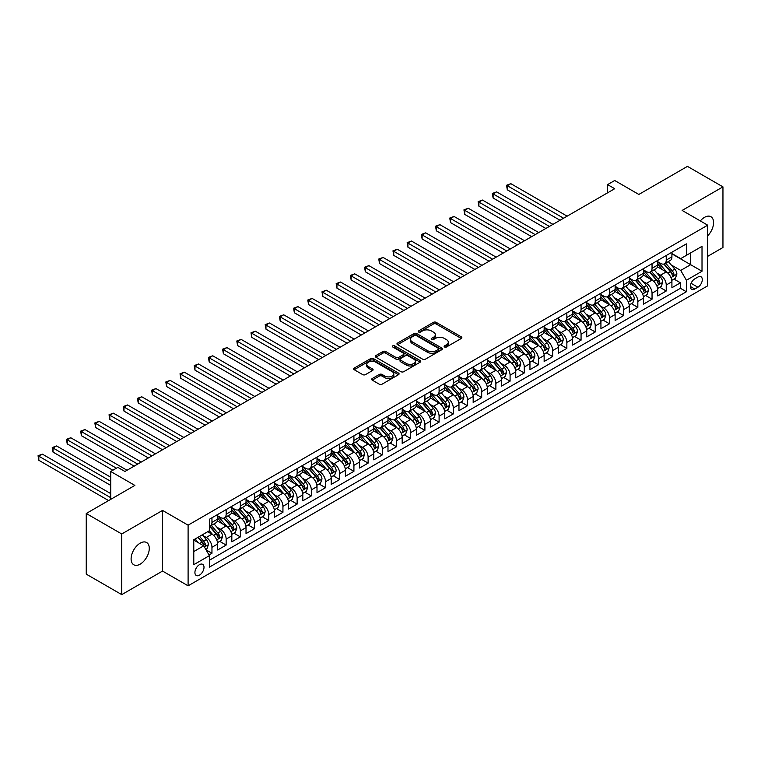 <?xml version="1.0" encoding="UTF-8"?>
<svg xmlns="http://www.w3.org/2000/svg" width="761" height="761" viewBox="0 0 761 761"><rect width="100%" height="100%" fill="white"/><g stroke="black" fill="none" stroke-linecap="round" stroke-linejoin="round"><path stroke-width="1.14" d="M444.529 346.997A1.379 0.799 0 0 0 446.479 346.997L461.29 338.455A1.969 1.141 0 0 0 461.86 337.646A1.969 1.141 0 0 0 461.29 336.847L436.205 322.36A1.969 1.141 0 0 0 433.418 322.36L418.607 330.911A1.379 0.799 0 0 0 418.208 331.473A1.379 0.799 0 0 0 418.607 332.034A1.379 0.799 0 0 0 420.567 332.034L422.479 330.93A6.307 3.643 0 0 1 431.392 330.93L433.485 332.138A6.307 3.643 0 0 1 435.33 334.716A6.307 3.643 0 0 1 433.485 337.285L431.573 338.388A1.379 0.799 0 0 0 431.164 338.959A1.379 0.799 0 0 0 431.573 339.52A1.379 0.799 0 0 0 433.523 339.52L435.435 338.417A6.307 3.643 0 0 1 444.357 338.417L446.45 339.615A6.307 3.643 0 0 1 448.296 342.193A6.307 3.643 0 0 1 446.45 344.771L444.529 345.875A1.379 0.799 0 0 0 444.129 346.436A1.379 0.799 0 0 0 444.529 346.997L444.529 345.875M140.195 564.139A12.851 7.42 120 0 0 148.585 552.809A12.851 7.42 120 0 0 146.616 542.517A12.851 7.42 120 0 0 140.195 543.154A12.851 7.42 120 0 0 131.796 554.474A12.851 7.42 120 0 0 133.765 564.767A12.851 7.42 120 0 0 140.195 564.139M707.692 235.824A12.851 7.42 120 0 0 710.917 216.723A12.851 7.42 120 0 0 704.496 217.351A12.851 7.42 120 0 0 700.329 220.928M199.458 575.154A6.421 3.71 120 0 0 203.663 569.494A6.421 3.71 120 0 0 202.673 564.348A6.421 3.71 120 0 0 199.458 564.672A6.421 3.71 120 0 0 195.263 570.331A6.421 3.71 120 0 0 196.252 575.478A6.421 3.71 120 0 0 199.458 575.154M372.243 378.521A1.969 1.141 0 0 0 371.663 379.32A1.969 1.141 0 0 0 372.243 380.129L379.282 384.191A1.969 1.141 0 0 0 382.07 384.191L398.507 374.697A1.969 1.141 0 0 0 399.087 373.889A1.969 1.141 0 0 0 398.507 373.09L373.432 358.602A1.969 1.141 0 0 0 370.645 358.602L354.198 368.096A1.969 1.141 0 0 0 353.618 368.904A1.969 1.141 0 0 0 354.198 369.713L362.702 374.612A1.969 1.141 0 0 0 365.489 374.612L372.519 370.55A1.969 1.141 0 0 0 373.099 369.751A1.969 1.141 0 0 0 372.519 368.942L368.305 366.507A5.27 3.044 0 0 1 366.764 364.357A5.27 3.044 0 0 1 370.017 361.551A5.27 3.044 0 0 1 375.763 362.207L392.276 371.739A5.27 3.044 0 0 1 393.817 373.889A5.27 3.044 0 0 1 390.564 376.705A5.27 3.044 0 0 1 384.819 376.048L382.07 374.46A1.969 1.141 0 0 0 379.282 374.46L372.243 378.521L372.243 380.129M707.692 256.333L722.95 247.515L722.95 186.864L687.459 166.374L638.84 194.445L614.707 180.509L607.601 184.609L614.707 188.709L124.928 471.478L117.831 467.378L110.735 471.478L110.735 499.34M121.741 533.975L121.741 594.626L162.55 571.064L162.55 510.412L121.741 533.975L86.25 513.485L134.868 485.413L110.735 471.478M162.55 510.412L188.1 525.166L707.692 225.18L707.692 285.832L188.1 585.818L188.1 525.166M722.95 186.864L682.132 210.426L707.692 225.18M422.621 359.173A1.969 1.141 0 0 0 425.409 359.173L441.846 349.68A1.969 1.141 0 0 0 442.426 348.871A1.969 1.141 0 0 0 441.846 348.062L416.762 333.584A1.969 1.141 0 0 0 413.974 333.584L397.537 343.078A1.969 1.141 0 0 0 396.957 343.886A1.969 1.141 0 0 0 397.537 344.685L422.621 359.173M393.275 347.301A1.379 0.799 0 0 1 394.683 347.492L420.148 362.198L403.739 371.682A1.969 1.141 0 0 1 400.952 371.682L375.867 357.194L382.907 353.161L382.907 351.525L375.867 355.587A1.969 1.141 0 0 0 375.287 356.395A1.969 1.141 0 0 0 375.867 357.194L375.867 355.587M382.907 353.161A1.969 1.141 0 0 1 385.694 353.161L385.694 351.525A1.969 1.141 0 0 0 382.907 351.525M385.694 351.525L395.863 357.404A1.969 1.141 0 0 0 398.65 357.404L403.32 354.702A1.969 1.141 0 0 0 403.891 353.903A1.969 1.141 0 0 0 403.32 353.094L392.724 346.978A1.379 0.799 0 0 1 392.324 346.417A1.379 0.799 0 0 1 393.171 345.684A1.379 0.799 0 0 1 394.683 345.855L420.177 360.581A1.969 1.141 0 0 1 420.757 361.38A1.969 1.141 0 0 1 420.177 362.188L420.177 360.581M121.741 594.626L86.25 574.136L86.25 513.485M209.009 554.978L211.958 553.276L206.06 549.87M202.711 535.402L206.279 537.456A8.029 4.633 60 0 1 211.958 547.292L217.636 544.01L217.636 549.994L226.15 545.076L219.691 541.347M216.904 527.202L220.471 529.256A8.029 4.633 60 0 1 226.15 539.092L231.829 535.82L231.829 541.803L240.343 536.885L233.884 533.157M231.106 519.002L234.664 521.066A8.029 4.633 60 0 1 240.343 530.902L246.022 527.62L246.022 533.604L254.545 528.686L248.086 524.957M245.299 510.812L248.866 512.866A8.029 4.633 60 0 1 254.545 522.702L260.224 519.421L260.224 525.404L268.738 520.486L262.279 516.757M259.501 502.612L263.059 504.676A8.029 4.633 60 0 1 268.738 514.503L274.417 511.23L274.417 517.214L282.94 512.296L276.481 508.567M273.694 494.422L277.261 496.476A8.029 4.633 60 0 1 282.94 506.312L288.619 503.031L288.619 509.014L297.132 504.096L290.673 500.367M287.886 486.222L291.453 488.277A8.029 4.633 60 0 1 297.132 498.113L302.811 494.84L302.811 500.824L311.325 495.906L304.866 492.177M302.088 478.022L305.646 480.086A8.029 4.633 60 0 1 311.325 489.922L317.004 486.64L317.004 492.624L325.527 487.706L319.068 483.977M316.281 469.832L319.848 471.887A8.029 4.633 60 0 1 325.527 481.723L331.206 478.441L331.206 484.424L339.72 479.506L333.261 475.777M330.474 461.632L334.041 463.687A8.029 4.633 60 0 1 339.72 473.523L345.399 470.25L345.399 476.234L353.922 471.316L347.454 467.587M344.676 453.432L348.243 455.497A8.029 4.633 60 0 1 353.922 465.332L359.592 462.051L359.592 468.034L368.115 463.116L361.656 459.387M358.869 445.242L362.436 447.297A8.029 4.633 60 0 1 368.115 457.133L373.794 453.86L373.794 459.844L382.307 454.926L375.848 451.187M373.071 437.042L376.628 439.107A8.029 4.633 60 0 1 382.307 448.942L387.986 445.661L387.986 451.644L396.51 446.726L390.051 442.997M387.263 428.852L390.831 430.907A8.029 4.633 60 0 1 396.51 440.743L402.189 437.461L402.189 443.444L410.702 438.526L404.243 434.797M401.456 420.652L405.023 422.707A8.029 4.633 60 0 1 410.702 432.543L416.381 429.271L416.381 435.254L424.895 430.336L418.436 426.607M415.658 412.452L419.216 414.517A8.029 4.633 60 0 1 424.895 424.353L430.574 421.071L430.574 427.054L439.097 422.136L432.638 418.407M429.851 404.262L433.418 406.317A8.029 4.633 60 0 1 439.097 416.153L444.776 412.871L444.776 418.854L453.29 413.936L446.831 410.208M444.053 396.062L447.611 398.117A8.029 4.633 60 0 1 453.29 407.953L458.969 404.681L458.969 410.664L467.492 405.746L461.033 402.017M458.246 387.872L461.813 389.927A8.029 4.633 60 0 1 467.492 399.763L473.171 396.481L473.171 402.464L481.684 397.546L475.225 393.817M472.438 379.672L476.005 381.727A8.029 4.633 60 0 1 481.684 391.563L487.363 388.291L487.363 394.274L495.877 389.356L489.418 385.627M486.64 371.473L490.198 373.537A8.029 4.633 60 0 1 495.877 383.373L501.556 380.091L501.556 386.074L510.079 381.156L503.62 377.427M500.833 363.282L504.4 365.337A8.029 4.633 60 0 1 510.079 375.173L515.758 371.891L515.758 377.875L524.272 372.957L517.813 369.228M515.026 355.083L518.593 357.137A8.029 4.633 60 0 1 524.272 366.973L529.951 363.701L529.951 369.684L538.465 364.766L532.006 361.037M529.228 346.883L532.795 348.947A8.029 4.633 60 0 1 538.465 358.783L544.144 355.501L544.144 361.485L552.667 356.567L546.208 352.838M543.421 338.693L546.988 340.747A8.029 4.633 60 0 1 552.667 350.583L558.346 347.301L558.346 353.285L566.859 348.367L560.4 344.638M557.623 330.493L561.18 332.557A8.029 4.633 60 0 1 566.859 342.383L572.538 339.111L572.538 345.094L581.062 340.177L574.603 336.448M571.815 322.303L575.383 324.357A8.029 4.633 60 0 1 581.062 334.193L586.741 330.911L586.741 336.895L595.254 331.977L588.795 328.248M586.008 314.103L589.575 316.157A8.029 4.633 60 0 1 595.254 325.993L600.933 322.721L600.933 328.704L609.447 323.786L602.988 320.058M600.21 305.903L603.768 307.967A8.029 4.633 60 0 1 609.447 317.803L615.126 314.521L615.126 320.505L623.649 315.587L617.19 311.858M614.403 297.713L617.97 299.767A8.029 4.633 60 0 1 623.649 309.603L629.328 306.322L629.328 312.305L637.842 307.387L631.383 303.658M628.605 289.513L632.163 291.568A8.029 4.633 60 0 1 637.842 301.404L643.521 298.131L643.521 304.115L652.044 299.197L645.585 295.468M642.798 281.313L646.365 283.377A8.029 4.633 60 0 1 652.044 293.213L657.723 289.931L657.723 295.915L666.236 290.997L666.236 285.014A8.029 4.633 -120 0 0 660.558 275.178L656.99 273.123M659.777 287.268L666.236 290.997M217.636 544.01A8.029 4.633 -120 0 0 211.958 534.174L207.696 531.72M231.829 535.82A8.029 4.633 -120 0 0 226.15 525.984L217.37 520.914M246.022 527.62A8.029 4.633 -120 0 0 240.343 517.784L231.572 512.714M260.224 519.421A8.029 4.633 -120 0 0 254.545 509.594L245.765 504.524M274.417 511.23A8.029 4.633 -120 0 0 268.738 501.394L259.958 496.324M288.619 503.031A8.029 4.633 -120 0 0 282.94 493.195L274.16 488.124M302.811 494.84A8.029 4.633 -120 0 0 297.132 485.004L288.352 479.934M317.004 486.64A8.029 4.633 -120 0 0 311.325 476.805L302.545 471.734M331.206 478.441A8.029 4.633 -120 0 0 325.527 468.605L316.747 463.544M345.399 470.25A8.029 4.633 -120 0 0 339.72 460.415L330.94 455.344M359.592 462.051A8.029 4.633 -120 0 0 353.922 452.215L345.142 447.145M373.794 453.86A8.029 4.633 -120 0 0 368.115 444.024L359.335 438.954M387.986 445.661A8.029 4.633 -120 0 0 382.307 435.825L373.527 430.755M402.189 437.461A8.029 4.633 -120 0 0 396.51 427.625L387.73 422.555M416.381 429.271A8.029 4.633 -120 0 0 410.702 419.435L401.922 414.365M430.574 421.071A8.029 4.633 -120 0 0 424.895 411.235L416.115 406.165M444.776 412.871A8.029 4.633 -120 0 0 439.097 403.035L430.317 397.974M458.969 404.681A8.029 4.633 -120 0 0 453.29 394.845L444.51 389.775M473.171 396.481A8.029 4.633 -120 0 0 467.492 386.645L458.712 381.575M487.363 388.291A8.029 4.633 -120 0 0 481.684 378.455L472.904 373.385M501.556 380.091A8.029 4.633 -120 0 0 495.877 370.255L487.097 365.185M515.758 371.891A8.029 4.633 -120 0 0 510.079 362.055L501.299 356.995M529.951 363.701A8.029 4.633 -120 0 0 524.272 353.865L515.492 348.795M544.144 355.501A8.029 4.633 -120 0 0 538.465 345.665L529.694 340.595M558.346 347.301A8.029 4.633 -120 0 0 552.667 337.475L543.887 332.405M572.538 339.111A8.029 4.633 -120 0 0 566.859 329.275L558.079 324.205M586.741 330.911A8.029 4.633 -120 0 0 581.062 321.075L572.282 316.005M600.933 322.721A8.029 4.633 -120 0 0 595.254 312.885L586.474 307.815M615.126 314.521A8.029 4.633 -120 0 0 609.447 304.685L600.667 299.615M629.328 306.322A8.029 4.633 -120 0 0 623.649 296.486L614.869 291.425M643.521 298.131A8.029 4.633 -120 0 0 637.842 288.295L629.062 283.225M657.723 289.931A8.029 4.633 -120 0 0 652.044 280.096L643.264 275.025M697.894 277.061L694.774 278.868A6.221 3.596 120 0 0 690.703 284.348A6.221 3.596 120 0 0 691.654 289.342A6.221 3.596 120 0 0 694.774 289.028L697.894 287.23A6.221 3.596 120 0 0 701.956 281.741A6.221 3.596 120 0 0 701.005 276.757A6.221 3.596 120 0 0 697.894 277.061M193.779 551.554L203.72 545.818L209.399 555.654L209.399 567.126L686.393 291.739L686.393 280.257L680.715 270.421L671.192 264.923M209.399 555.654L193.779 564.672L193.779 539.749L209.399 530.731L209.399 519.259L686.393 243.872L686.393 255.344L702.013 246.326L702.013 271.249L686.393 280.257M217.636 515.815L220.471 517.461A8.029 4.633 60 0 0 224.485 517.851L230.164 514.579A8.029 4.633 -120 0 0 231.829 510.897L231.829 506.312M231.829 507.625L234.664 509.261A8.029 4.633 60 0 0 238.688 509.661L244.367 506.379A8.029 4.633 -120 0 0 246.022 502.707L246.022 498.113M246.022 499.425L248.866 501.061A8.029 4.633 60 0 0 252.88 501.461L258.559 498.189A8.029 4.633 -120 0 0 260.224 494.507L260.224 489.922M260.224 491.226L263.059 492.871A8.029 4.633 60 0 0 267.073 493.271L272.752 489.989A8.029 4.633 -120 0 0 274.417 486.308L274.417 481.723M274.417 483.035L277.261 484.671A8.029 4.633 60 0 0 281.275 485.071L286.954 481.789A8.029 4.633 -120 0 0 288.619 478.117L288.619 473.523M288.619 474.835L291.453 476.481A8.029 4.633 60 0 0 295.468 476.871L301.147 473.599A8.029 4.633 -120 0 0 302.811 469.918L302.811 465.332M302.811 466.645L305.646 468.281A8.029 4.633 60 0 0 309.67 468.681L315.339 465.399A8.029 4.633 -120 0 0 317.004 461.727L317.004 457.133M317.004 458.445L319.848 460.082A8.029 4.633 60 0 0 323.863 460.481L329.542 457.199A8.029 4.633 -120 0 0 331.206 453.527L331.206 448.933M331.206 450.246L334.041 451.891A8.029 4.633 60 0 0 338.055 452.291L343.734 449.009A8.029 4.633 -120 0 0 345.399 445.328L345.399 440.743M345.399 442.055L348.243 443.692A8.029 4.633 60 0 0 352.257 444.091L357.936 440.809A8.029 4.633 -120 0 0 359.592 437.137L359.592 432.543M359.592 433.856L362.436 435.492A8.029 4.633 60 0 0 366.45 435.891L372.129 432.619A8.029 4.633 -120 0 0 373.794 428.938L373.794 424.353M373.794 425.665L376.628 427.302A8.029 4.633 60 0 0 380.643 427.701L386.322 424.419A8.029 4.633 -120 0 0 387.986 420.747L387.986 416.153M387.986 417.466L390.831 419.102A8.029 4.633 60 0 0 394.845 419.501L400.524 416.219A8.029 4.633 -120 0 0 402.189 412.548L402.189 407.953M402.189 409.266L405.023 410.911A8.029 4.633 60 0 0 409.038 411.301L414.716 408.029A8.029 4.633 -120 0 0 416.381 404.348L416.381 399.763M416.381 401.076L419.216 402.712A8.029 4.633 60 0 0 423.24 403.111L428.919 399.829A8.029 4.633 -120 0 0 430.574 396.158L430.574 391.563M430.574 392.876L433.418 394.512A8.029 4.633 60 0 0 437.432 394.911L443.111 391.639A8.029 4.633 -120 0 0 444.776 387.958L444.776 383.373M444.776 384.676L447.611 386.322A8.029 4.633 60 0 0 451.625 386.721L457.304 383.439A8.029 4.633 -120 0 0 458.969 379.758L458.969 375.173M458.969 376.486L461.813 378.122A8.029 4.633 60 0 0 465.827 378.521L471.506 375.24A8.029 4.633 -120 0 0 473.171 371.568L473.171 366.973M473.171 368.286L476.005 369.932A8.029 4.633 60 0 0 480.02 370.322L485.699 367.049A8.029 4.633 -120 0 0 487.363 363.368L487.363 358.783M487.363 360.096L490.198 361.732A8.029 4.633 60 0 0 494.212 362.131L499.891 358.85A8.029 4.633 -120 0 0 501.556 355.178L501.556 350.583M501.556 351.896L504.4 353.532A8.029 4.633 60 0 0 508.415 353.932L514.094 350.65A8.029 4.633 -120 0 0 515.758 346.978L515.758 342.383M515.758 343.696L518.593 345.342A8.029 4.633 60 0 0 522.607 345.732L528.286 342.46A8.029 4.633 -120 0 0 529.951 338.778L529.951 334.193M529.951 335.506L532.795 337.142A8.029 4.633 60 0 0 536.809 337.542L542.488 334.26A8.029 4.633 -120 0 0 544.144 330.588L544.144 325.993M544.144 327.306L546.988 328.942A8.029 4.633 60 0 0 551.002 329.342L556.681 326.069A8.029 4.633 -120 0 0 558.346 322.388L558.346 317.803M558.346 319.106L561.18 320.752A8.029 4.633 60 0 0 565.195 321.152L570.874 317.87A8.029 4.633 -120 0 0 572.538 314.188L572.538 309.603M572.538 310.916L575.383 312.552A8.029 4.633 60 0 0 579.397 312.952L585.076 309.67A8.029 4.633 -120 0 0 586.741 305.998L586.741 301.404M586.741 302.716L589.575 304.362A8.029 4.633 60 0 0 593.59 304.752L599.268 301.48A8.029 4.633 -120 0 0 600.933 297.798L600.933 293.213M600.933 294.526L603.768 296.162A8.029 4.633 60 0 0 607.792 296.562L613.471 293.28A8.029 4.633 -120 0 0 615.126 289.608L615.126 285.014M615.126 286.326L617.97 287.962A8.029 4.633 60 0 0 621.984 288.362L627.663 285.08A8.029 4.633 -120 0 0 629.328 281.408L629.328 276.814M629.328 278.126L632.163 279.772A8.029 4.633 60 0 0 636.177 280.172L641.856 276.89A8.029 4.633 -120 0 0 643.521 273.209L643.521 268.623M643.521 269.936L646.365 271.572A8.029 4.633 60 0 0 650.379 271.972L656.058 268.69A8.029 4.633 -120 0 0 657.723 265.018L657.723 260.424M209.399 560.239L680.429 288.295L680.429 282.807L671.915 287.715L671.915 281.741A8.029 4.633 -120 0 0 666.236 271.905L657.456 266.835M657.723 261.736L660.558 263.373A8.029 4.633 -120 0 0 664.572 263.772A8.029 4.633 -120 0 0 666.236 260.1L666.236 255.506M664.572 263.772L670.251 260.5A8.029 4.633 -120 0 0 671.915 256.818L671.915 252.233M211.958 517.784L211.958 522.379A8.029 4.633 60 0 1 210.293 526.051A8.029 4.633 60 0 1 209.399 526.374M210.293 526.051L215.972 522.769A8.029 4.633 -120 0 0 217.636 519.097L217.636 514.503M226.15 509.585L226.15 514.179A8.029 4.633 60 0 1 224.485 517.851M240.343 501.394L240.343 505.979A8.029 4.633 60 0 1 238.688 509.661M254.545 493.195L254.545 497.789A8.029 4.633 60 0 1 252.88 501.461M268.738 485.004L268.738 489.589A8.029 4.633 60 0 1 267.073 493.271M282.94 476.805L282.94 481.399A8.029 4.633 60 0 1 281.275 485.071M297.132 468.605L297.132 473.199A8.029 4.633 60 0 1 295.468 476.871M311.325 460.415L311.325 465A8.029 4.633 60 0 1 309.67 468.681M325.527 452.215L325.527 456.809A8.029 4.633 60 0 1 323.863 460.481M339.72 444.024L339.72 448.61A8.029 4.633 60 0 1 338.055 452.291M353.922 435.825L353.922 440.41A8.029 4.633 60 0 1 352.257 444.091M368.115 427.625L368.115 432.219A8.029 4.633 60 0 1 366.45 435.891M382.307 419.435L382.307 424.02A8.029 4.633 60 0 1 380.643 427.701M396.51 411.235L396.51 415.829A8.029 4.633 60 0 1 394.845 419.501M410.702 403.035L410.702 407.63A8.029 4.633 60 0 1 409.038 411.301M424.895 394.845L424.895 399.43A8.029 4.633 60 0 1 423.24 403.111M439.097 386.645L439.097 391.24A8.029 4.633 60 0 1 437.432 394.911M453.29 378.455L453.29 383.04A8.029 4.633 60 0 1 451.625 386.721M467.492 370.255L467.492 374.84A8.029 4.633 60 0 1 465.827 378.521M481.684 362.055L481.684 366.65A8.029 4.633 60 0 1 480.02 370.322M495.877 353.865L495.877 358.45A8.029 4.633 60 0 1 494.212 362.131M510.079 345.665L510.079 350.26A8.029 4.633 60 0 1 508.415 353.932M524.272 337.465L524.272 342.06A8.029 4.633 60 0 1 522.607 345.732M538.465 329.275L538.465 333.86A8.029 4.633 60 0 1 536.809 337.542M552.667 321.075L552.667 325.67A8.029 4.633 60 0 1 551.002 329.342M566.859 312.885L566.859 317.47A8.029 4.633 60 0 1 565.195 321.152M581.062 304.685L581.062 309.28A8.029 4.633 60 0 1 579.397 312.952M595.254 296.486L595.254 301.08A8.029 4.633 60 0 1 593.59 304.752M609.447 288.295L609.447 292.88A8.029 4.633 60 0 1 607.792 296.562M623.649 280.096L623.649 284.69A8.029 4.633 60 0 1 621.984 288.362M637.842 271.905L637.842 276.49A8.029 4.633 60 0 1 636.177 280.172M652.044 263.706L652.044 268.291A8.029 4.633 60 0 1 650.379 271.972M652.044 293.213L652.044 299.197M637.842 301.404L637.842 307.387M623.649 309.603L623.649 315.587M609.447 317.803L609.447 323.786M595.254 325.993L595.254 331.977M581.062 334.193L581.062 340.177M566.859 342.383L566.859 348.367M552.667 350.583L552.667 356.567M538.465 358.783L538.465 364.766M524.272 366.973L524.272 372.957M510.079 375.173L510.079 381.156M495.877 383.373L495.877 389.356M481.684 391.563L481.684 397.546M467.492 399.763L467.492 405.746M453.29 407.953L453.29 413.936M439.097 416.153L439.097 422.136M424.895 424.353L424.895 430.336M410.702 432.543L410.702 438.526M396.51 440.743L396.51 446.726M382.307 448.942L382.307 454.926M368.115 457.133L368.115 463.116M353.922 465.332L353.922 471.316M339.72 473.523L339.72 479.506M325.527 481.723L325.527 487.706M311.325 489.922L311.325 495.906M297.132 498.113L297.132 504.096M282.94 506.312L282.94 512.296M268.738 514.503L268.738 520.486M254.545 522.702L254.545 528.686M240.343 530.902L240.343 536.885M226.15 539.092L226.15 545.076M211.958 547.292L211.958 553.276M203.72 545.818L193.779 540.082M680.715 270.421L690.655 264.685L690.655 252.89L702.013 246.326M671.915 253.87L702.013 271.249M671.915 253.546L680.715 258.626L686.393 255.344M162.55 571.064L188.1 585.818M607.601 184.609L607.601 192.809M673.97 279.068L680.429 282.807M680.429 288.295L686.393 291.739M445.08 347.197L446.45 346.407A6.307 3.643 0 0 0 448.296 343.829L448.296 342.193M435.33 334.716L435.33 336.352A6.307 3.643 0 0 1 433.485 338.93L432.124 339.71M461.261 338.464L436.205 324.005A1.969 1.141 0 0 0 433.418 324.005L419.159 332.234M441.818 349.689L416.762 335.221A1.969 1.141 0 0 0 413.974 335.221L397.565 344.704M438.365 349.432A1.379 0.799 0 0 0 438.764 348.871A1.379 0.799 0 0 0 438.365 348.31L416.343 335.601A1.379 0.799 0 0 0 414.393 335.601L412.376 336.762A6.307 3.643 0 0 0 410.531 339.339A6.307 3.643 0 0 0 412.376 341.917L427.425 350.602A6.307 3.643 0 0 0 436.338 350.602L438.365 349.432L438.365 351.078A1.379 0.799 0 0 0 438.764 350.507L438.764 348.871M410.531 339.339L410.531 340.976A6.307 3.643 0 0 0 412.376 343.553L412.376 341.917M438.365 351.078L436.338 352.238A6.307 3.643 0 0 1 427.425 352.238L412.376 343.553M385.694 353.161L395.863 359.04A1.969 1.141 0 0 0 398.65 359.04L403.32 356.348A1.969 1.141 0 0 0 403.891 355.539L403.891 353.903M406.422 363.492A5.27 3.044 0 0 0 412.167 364.158A5.27 3.044 0 0 0 415.42 361.342A5.27 3.044 0 0 0 413.87 359.192L408.058 355.834A1.969 1.141 0 0 0 405.271 355.834L400.6 358.526A1.969 1.141 0 0 0 400.02 359.335A1.969 1.141 0 0 0 400.6 360.134L406.422 363.492L406.422 365.137A5.27 3.044 0 0 0 412.167 365.794A5.27 3.044 0 0 0 415.42 362.978L415.42 361.342M400.02 359.335L400.02 360.971A1.969 1.141 0 0 0 400.6 361.77L400.6 360.134M406.422 365.137L400.6 361.77M393.817 373.889L393.817 375.534A5.27 3.044 0 0 1 390.564 378.341A5.27 3.044 0 0 1 384.819 377.684L382.07 376.096A1.969 1.141 0 0 0 379.282 376.096L372.272 380.139M366.764 364.357L366.764 365.993A5.27 3.044 0 0 0 368.305 368.153L368.305 366.507M372.519 368.942L372.519 370.55L368.305 368.153M398.488 374.707L373.432 360.248A1.969 1.141 0 0 0 370.645 360.248L354.226 369.722M671.792 280.333L675.464 278.212L676.881 274.112A5.317 3.073 -120 0 0 674.807 269.118L668.32 261.613M667.026 272.419L659.33 263.515A15.363 8.866 -120 0 0 657.723 261.822M662.802 269.917L658.503 264.942A12.747 7.363 -120 0 0 657.723 264.086M567.145 216.172L510.859 183.667L507.311 185.722L507.311 189.812L560.048 220.262M663.849 264.067L670.412 271.658A5.317 3.073 60 0 1 672.305 275.32C673.105 276.395 673.675 276.062 674.008 274.34A5.317 3.073 -120 0 0 672.115 270.678L665.628 263.163M664.239 263.943L671.288 272.105A2.711 1.57 60 0 1 671.963 273.161L674.008 274.34M672.305 275.32L672.695 275.958M507.311 189.812L506.531 185.265L563.597 218.217M506.531 185.265L510.859 183.667M657.599 288.524L661.271 286.412L662.688 282.312A5.317 3.073 -120 0 0 660.615 277.318L654.127 269.803M652.824 280.619L645.138 271.706A15.363 8.866 -120 0 0 643.521 270.022M648.61 278.117L644.31 273.132A12.747 7.363 -120 0 0 643.521 272.276M552.952 224.362L496.657 191.867L493.109 193.912L493.109 198.012L545.846 228.462M649.656 272.257L656.21 279.858A5.317 3.073 60 0 1 658.113 283.52C658.912 284.585 659.473 284.262 659.816 282.54A5.317 3.073 -120 0 0 657.913 278.868L651.435 271.363M650.037 272.134L657.085 280.295A2.711 1.57 60 0 1 657.77 281.361L659.816 282.54M658.113 283.52L658.493 284.148M493.109 198.012L492.329 193.465L549.404 226.417M492.329 193.465L496.657 191.867M643.406 296.723L647.069 294.602L648.486 290.502A5.317 3.073 -120 0 0 646.422 285.508L639.934 278.003M638.631 288.809L630.936 279.905A15.363 8.866 -120 0 0 629.328 278.222M634.417 286.317L630.108 281.332A12.747 7.363 -120 0 0 629.328 280.476M538.75 232.562L482.464 200.057L478.916 202.112L478.916 206.212L531.654 236.661M635.454 280.457L642.018 288.048A5.317 3.073 60 0 1 643.911 291.72C644.71 292.785 645.28 292.462 645.613 290.731A5.317 3.073 -120 0 0 643.72 287.068L637.233 279.563M635.844 280.333L642.893 288.495A2.711 1.57 60 0 1 643.578 289.551L645.613 290.731M643.911 291.72L644.301 292.348M478.916 206.212L478.136 201.655L535.202 234.607M478.136 201.655L482.464 200.057M629.204 304.923L632.876 302.802L634.293 298.702A5.317 3.073 -120 0 0 632.22 293.708L625.732 286.193M624.439 297.009L616.743 288.105A15.363 8.866 -120 0 0 615.126 286.412M620.215 294.507L615.915 289.532A12.747 7.363 -120 0 0 615.126 288.676M524.557 240.752L468.272 208.257L464.724 210.302L464.724 214.402L517.461 244.852M621.261 288.647L627.825 296.248A5.317 3.073 60 0 1 629.718 299.91C630.517 300.985 631.088 300.652 631.421 298.93A5.317 3.073 -120 0 0 629.528 295.268L623.04 287.753M621.642 288.524L628.7 296.685A2.711 1.57 60 0 1 629.376 297.751L631.421 298.93M629.718 299.91L630.108 300.547M464.724 214.402L463.934 209.855L521.009 242.807M463.934 209.855L468.272 208.257M615.012 313.113L618.674 310.992L620.101 306.902A5.317 3.073 -120 0 0 618.027 301.898L611.54 294.393M610.236 305.209L602.55 296.295A15.363 8.866 -120 0 0 600.933 294.612M606.022 302.707L601.723 297.722A12.747 7.363 -120 0 0 600.933 296.866M510.365 248.952L454.07 216.457L450.522 218.502L450.522 222.602L503.259 253.052M607.069 296.847L613.623 304.448A5.317 3.073 60 0 1 615.525 308.11C616.324 309.175 616.886 308.852 617.228 307.121A5.317 3.073 -120 0 0 615.326 303.458L608.838 295.953M607.449 296.723L614.498 304.885A2.711 1.57 60 0 1 615.183 305.951L617.228 307.121M615.525 308.11L615.906 308.738M450.522 222.602L449.741 218.055L506.807 250.997M449.741 218.055L454.07 216.457M600.81 321.313L604.481 319.192L605.899 315.092A5.317 3.073 -120 0 0 603.825 310.098L597.347 302.593M596.044 313.399L588.348 304.495A15.363 8.866 -120 0 0 586.741 302.802M591.82 310.897L587.521 305.922A12.747 7.363 -120 0 0 586.741 305.066M496.162 257.151L439.877 224.647L436.329 226.702L436.329 230.802L489.066 261.242M592.867 305.047L599.43 312.638A5.317 3.073 60 0 1 601.323 316.3C602.122 317.375 602.693 317.052 603.026 315.32A5.317 3.073 -120 0 0 601.133 311.658L594.645 304.143M593.257 304.923L600.305 313.085A2.711 1.57 60 0 1 600.99 314.141L603.026 315.32M601.323 316.3L601.713 316.937M436.329 230.802L435.549 226.245L492.614 259.197M435.549 226.245L439.877 224.647M586.617 329.503L590.289 327.392L591.706 323.292A5.317 3.073 -120 0 0 589.632 318.298L583.145 310.783M581.851 321.599L574.155 312.695A15.363 8.866 -120 0 0 572.538 311.002M577.628 319.097L573.328 314.112A12.747 7.363 -120 0 0 572.538 313.256M481.97 265.342L425.684 232.847L422.127 234.892L422.127 238.992L474.874 269.442M578.674 313.237L585.228 320.838A5.317 3.073 60 0 1 587.131 324.5C587.93 325.575 588.5 325.242 588.833 323.52A5.317 3.073 -120 0 0 586.94 319.848L580.453 312.343M579.054 313.113L586.103 321.275A2.711 1.57 60 0 1 586.788 322.341L588.833 323.52M587.131 324.5L587.521 325.128M422.127 238.992L421.347 234.445L478.422 267.396M421.347 234.445L425.684 232.847M572.424 337.703L576.087 335.582L577.504 331.482A5.317 3.073 -120 0 0 575.44 326.488L568.952 318.983M567.649 329.789L559.963 320.885A15.363 8.866 -120 0 0 558.346 319.201M563.435 327.297L559.126 322.312A12.747 7.363 -120 0 0 558.346 321.456M467.768 273.541L411.482 241.047L407.934 243.092L407.934 247.192L460.671 277.641M564.472 321.437L571.035 329.028A5.317 3.073 60 0 1 572.928 332.7C573.737 333.765 574.298 333.442 574.641 331.71A5.317 3.073 -120 0 0 572.738 328.048L566.251 320.543M564.862 321.313L571.911 329.475A2.711 1.57 60 0 1 572.595 330.531L574.641 331.71M572.928 332.7L573.318 333.328M407.934 247.192L407.154 242.645L464.22 275.587M407.154 242.645L411.482 241.047M558.222 345.903L561.894 343.782L563.311 339.682A5.317 3.073 -120 0 0 561.238 334.688L554.75 327.182M553.456 337.989L545.761 329.085A15.363 8.866 -120 0 0 544.144 327.392M549.233 335.487L544.933 330.512A12.747 7.363 -120 0 0 544.144 329.656M453.575 281.732L397.29 249.237L393.741 251.292L393.741 255.382L446.479 285.832M550.279 329.637L556.843 337.228A5.317 3.073 60 0 1 558.736 340.89C559.535 341.965 560.106 341.632 560.438 339.91A5.317 3.073 -120 0 0 558.545 336.248L552.058 328.733M550.669 329.513L557.718 337.675A2.711 1.57 60 0 1 558.393 338.731L560.438 339.91M558.736 340.89L559.126 341.527M393.741 255.382L392.961 250.835L450.027 283.786M392.961 250.835L397.29 249.237M544.029 354.093L547.701 351.982L549.119 347.882A5.317 3.073 -120 0 0 547.045 342.888L540.557 335.373M539.254 346.188L531.568 337.275A15.363 8.866 -120 0 0 529.951 335.591M535.04 343.687L530.74 338.702A12.747 7.363 -120 0 0 529.951 337.846M439.382 289.931L383.087 257.437L379.539 259.482L379.539 263.582L432.277 294.031M536.086 337.827L542.641 345.427A5.317 3.073 60 0 1 544.543 349.09C545.342 350.155 545.903 349.832 546.246 348.11A5.317 3.073 -120 0 0 544.343 344.438L537.856 336.933M536.467 337.703L543.516 345.865A2.711 1.57 60 0 1 544.201 346.93L546.246 348.11M544.543 349.09L544.924 349.718M379.539 263.582L378.759 259.035L435.834 291.986M378.759 259.035L383.087 257.437M529.837 362.293L533.499 360.172L534.916 356.072A5.317 3.073 -120 0 0 532.852 351.078L526.365 343.572M525.061 354.379L517.366 345.475A15.363 8.866 -120 0 0 515.758 343.791M520.847 351.886L516.538 346.902A12.747 7.363 -120 0 0 515.758 346.046M425.18 298.131L368.895 265.627L365.347 267.682L365.347 271.782L418.084 302.231M521.884 346.027L528.448 353.618A5.317 3.073 60 0 1 530.341 357.29C531.14 358.355 531.711 358.031 532.044 356.3A5.317 3.073 -120 0 0 530.151 352.638L523.663 345.123M522.274 345.903L529.323 354.065A2.711 1.57 60 0 1 530.008 355.121L532.044 356.3M530.341 357.29L530.731 357.917M365.347 271.782L364.567 267.225L421.632 300.176M364.567 267.225L368.895 265.627M515.635 370.483L519.306 368.372L520.724 364.272A5.317 3.073 -120 0 0 518.65 359.278L512.163 351.763M510.869 362.578L503.173 353.675A15.363 8.866 -120 0 0 501.556 351.982M506.645 360.077L502.346 355.102A12.747 7.363 -120 0 0 501.556 354.236M410.988 306.322L354.702 273.827L351.144 275.872L351.144 279.972L403.891 310.421M507.692 354.217L514.255 361.817A5.317 3.073 60 0 1 516.148 365.48C516.947 366.555 517.518 366.222 517.851 364.5A5.317 3.073 -120 0 0 515.958 360.838L509.47 353.323M508.072 354.093L515.121 362.255A2.711 1.57 60 0 1 515.806 363.32L517.851 364.5M516.148 365.48L516.538 366.117M351.144 279.972L350.364 275.425L407.439 308.376M350.364 275.425L354.702 273.827M501.442 378.683L505.104 376.562L506.531 372.471A5.317 3.073 -120 0 0 504.457 367.468L497.97 359.963M496.667 370.778L488.981 361.865A15.363 8.866 -120 0 0 487.363 360.181M492.453 368.276L488.143 363.292A12.747 7.363 -120 0 0 487.363 362.436M396.785 314.521L340.5 282.027L336.952 284.072L336.952 288.172L389.689 318.621M493.489 362.417L500.053 370.017A5.317 3.073 60 0 1 501.956 373.68C502.755 374.745 503.316 374.422 503.658 372.69A5.317 3.073 -120 0 0 501.756 369.028L495.268 361.523M493.879 362.293L500.928 370.455A2.711 1.57 60 0 1 501.613 371.511L503.658 372.69M501.956 373.68L502.336 374.307M336.952 288.172L336.172 283.625L393.237 316.566M336.172 283.625L340.5 282.027M487.24 386.883L490.912 384.762L492.329 380.662A5.317 3.073 -120 0 0 490.255 375.668L483.777 368.162M482.474 378.968L474.778 370.065A15.363 8.866 -120 0 0 473.171 368.372M478.25 376.467L473.951 371.492A12.747 7.363 -120 0 0 473.171 370.636M382.593 322.721L326.307 290.217L322.759 292.272L322.759 296.371L375.496 326.811M479.297 370.617L485.86 378.207A5.317 3.073 60 0 1 487.753 381.87C488.552 382.945 489.123 382.612 489.456 380.89A5.317 3.073 -120 0 0 487.563 377.228L481.076 369.713M479.687 370.493L486.736 378.655A2.711 1.57 60 0 1 487.411 379.71L489.456 380.89M487.753 381.87L488.143 382.507M322.759 296.371L321.979 291.815L379.045 324.766M321.979 291.815L326.307 290.217M473.047 395.073L476.719 392.961L478.136 388.861A5.317 3.073 -120 0 0 476.063 383.867L469.575 376.353M468.281 387.168L460.586 378.265A15.363 8.866 -120 0 0 458.969 376.571M464.058 384.666L459.758 379.682A12.747 7.363 -120 0 0 458.969 378.826M368.4 330.911L312.105 298.417L308.557 300.462L308.557 304.562L361.294 335.011M465.104 378.807L471.658 386.407A5.317 3.073 60 0 1 473.561 390.07C474.36 391.144 474.931 390.812 475.264 389.09A5.317 3.073 -120 0 0 473.361 385.418L466.883 377.913M465.485 378.683L472.533 386.845A2.711 1.57 60 0 1 473.218 387.91L475.264 389.09M473.561 390.07L473.941 390.697M308.557 304.562L307.777 300.015L364.852 332.966M307.777 300.015L312.105 298.417M458.854 403.273L462.517 401.152L463.934 397.052A5.317 3.073 -120 0 0 461.87 392.058L455.382 384.552M454.079 395.359L446.384 386.455A15.363 8.866 -120 0 0 444.776 384.771M449.865 392.866L445.556 387.882A12.747 7.363 -120 0 0 444.776 387.026M354.198 339.111L297.912 306.616L294.364 308.662L294.364 312.761L347.102 343.211M450.902 387.007L457.466 394.598A5.317 3.073 60 0 1 459.359 398.269C460.158 399.335 460.728 399.011 461.061 397.28A5.317 3.073 -120 0 0 459.168 393.618L452.681 386.112M451.292 386.883L458.341 395.045A2.711 1.57 60 0 1 459.026 396.101L461.061 397.28M459.359 398.269L459.749 398.897M294.364 312.761L293.584 308.215L350.65 341.156M293.584 308.215L297.912 306.616M444.652 411.473L448.324 409.351L449.741 405.252A5.317 3.073 -120 0 0 447.668 400.257L441.18 392.743M439.887 403.558L432.191 394.655A15.363 8.866 -120 0 0 430.574 392.961M435.663 401.057L431.363 396.081A12.747 7.363 -120 0 0 430.574 395.225M340.005 347.301L283.72 314.807L280.172 316.861L280.172 320.952L332.909 351.401M436.709 395.206L443.273 402.797A5.317 3.073 60 0 1 445.166 406.46C445.965 407.535 446.536 407.202 446.869 405.48A5.317 3.073 -120 0 0 444.976 401.818L438.488 394.303M437.09 395.073L444.148 403.235A2.711 1.57 60 0 1 444.824 404.3L446.869 405.48M445.166 406.46L445.556 407.097M280.172 320.952L279.392 316.405L336.457 349.356M279.392 316.405L283.72 314.807M430.46 419.663L434.122 417.551L435.549 413.451A5.317 3.073 -120 0 0 433.475 408.457L426.988 400.942M425.684 411.758L417.998 402.845A15.363 8.866 -120 0 0 416.381 401.161M421.47 409.256L417.171 404.272A12.747 7.363 -120 0 0 416.381 403.416M325.813 355.501L269.518 323.006L265.97 325.052L265.97 329.152L318.707 359.601M422.517 403.397L429.071 410.997A5.317 3.073 60 0 1 430.973 414.659C431.772 415.725 432.334 415.401 432.676 413.68A5.317 3.073 -120 0 0 430.774 410.008L424.286 402.502M422.897 403.273L429.946 411.435A2.711 1.57 60 0 1 430.631 412.5L432.676 413.68M430.973 414.659L431.354 415.287M265.97 329.152L265.189 324.605L322.255 357.546M265.189 324.605L269.518 323.006M416.257 427.863L419.929 425.741L421.347 421.642A5.317 3.073 -120 0 0 419.273 416.648L412.795 409.142M411.492 419.948L403.796 411.045A15.363 8.866 -120 0 0 402.189 409.361M407.268 417.456L402.969 412.472A12.747 7.363 -120 0 0 402.189 411.615M311.61 363.701L255.325 331.197L251.777 333.251L251.777 337.351L304.514 367.791M408.315 411.596L414.878 419.187A5.317 3.073 60 0 1 416.771 422.859C417.57 423.925 418.141 423.601 418.474 421.87A5.317 3.073 -120 0 0 416.581 418.208L410.093 410.693M408.705 411.473L415.753 419.634A2.711 1.57 60 0 1 416.438 420.69L418.474 421.87M416.771 422.859L417.161 423.487M251.777 337.351L250.997 332.795L308.062 365.746M250.997 332.795L255.325 331.197M402.065 436.053L405.737 433.941L407.154 429.841A5.317 3.073 -120 0 0 405.08 424.847L398.593 417.332M397.299 428.148L389.603 419.244A15.363 8.866 -120 0 0 387.986 417.551M393.076 425.646L388.776 420.662A12.747 7.363 -120 0 0 387.986 419.806M297.418 371.891L241.132 339.396L237.575 341.442L237.575 345.542L290.322 375.991M394.122 419.787L400.676 427.387A5.317 3.073 60 0 1 402.579 431.049C403.378 432.124 403.948 431.791 404.281 430.07A5.317 3.073 -120 0 0 402.388 426.398L395.901 418.892M394.502 419.663L401.551 427.825A2.711 1.57 60 0 1 402.236 428.89L404.281 430.07M402.579 431.049L402.969 431.677M237.575 345.542L236.795 340.995L293.87 373.946M236.795 340.995L241.132 339.396M387.872 444.253L391.535 442.131L392.952 438.041A5.317 3.073 -120 0 0 390.888 433.038L384.4 425.532M383.097 436.348L375.411 427.435A15.363 8.866 -120 0 0 373.794 425.751M378.883 433.846L374.574 428.862A12.747 7.363 -120 0 0 373.794 428.005M283.216 380.091L226.93 347.596L223.382 349.641L223.382 353.741L276.119 384.191M379.92 427.986L386.483 435.587A5.317 3.073 60 0 1 388.376 439.249C389.185 440.315 389.746 439.991 390.089 438.26A5.317 3.073 -120 0 0 388.186 434.598L381.699 427.092M380.31 427.863L387.359 436.024A2.711 1.57 60 0 1 388.043 437.08L390.089 438.26M388.376 439.249L388.766 439.877M223.382 353.741L222.602 349.194L279.668 382.136M222.602 349.194L226.93 347.596M373.67 452.453L377.342 450.331L378.759 446.231A5.317 3.073 -120 0 0 376.685 441.237L370.198 433.732M368.904 444.538L361.209 435.634A15.363 8.866 -120 0 0 359.592 433.941M364.681 442.036L360.381 437.061A12.747 7.363 -120 0 0 359.592 436.205M269.023 388.291L212.738 355.787L209.189 357.841L209.189 361.932L261.927 392.381M365.727 436.186L372.291 443.777A5.317 3.073 60 0 1 374.184 447.439C374.983 448.514 375.554 448.181 375.886 446.46A5.317 3.073 -120 0 0 373.993 442.797L367.506 435.282M366.117 436.063L373.166 444.224A2.711 1.57 60 0 1 373.841 445.28L375.886 446.46M374.184 447.439L374.574 448.077M209.189 361.932L208.409 357.385L265.475 390.336M208.409 357.385L212.738 355.787M359.477 460.643L363.149 458.531L364.567 454.431A5.317 3.073 -120 0 0 362.493 449.437L356.005 441.922M354.702 452.738L347.016 443.825A15.363 8.866 -120 0 0 345.399 442.141M350.488 450.236L346.188 445.252A12.747 7.363 -120 0 0 345.399 444.395M254.83 396.481L198.535 363.986L194.987 366.031L194.987 370.131L247.725 400.581M351.534 444.376L358.089 451.977A5.317 3.073 60 0 1 359.991 455.639C360.79 456.705 361.351 456.381 361.694 454.659A5.317 3.073 -120 0 0 359.791 450.988L353.313 443.482M351.915 444.253L358.964 452.415A2.711 1.57 60 0 1 359.649 453.48L361.694 454.659M359.991 455.639L360.372 456.267M194.987 370.131L194.207 365.584L251.282 398.536M194.207 365.584L198.535 363.986M345.285 468.843L348.947 466.721L350.364 462.621A5.317 3.073 -120 0 0 348.3 457.627L341.813 450.122M340.509 460.928L332.814 452.024A15.363 8.866 -120 0 0 331.206 450.341M336.295 458.436L331.986 453.451A12.747 7.363 -120 0 0 331.206 452.595M240.628 404.681L184.343 372.177L180.795 374.231L180.795 378.331L233.532 408.781M337.332 452.576L343.896 460.167A5.317 3.073 60 0 1 345.789 463.839C346.588 464.904 347.159 464.581 347.492 462.85A5.317 3.073 -120 0 0 345.599 459.187L339.111 451.682M337.722 452.453L344.771 460.614A2.711 1.57 60 0 1 345.456 461.67L347.492 462.85M345.789 463.839L346.179 464.467M180.795 378.331L180.015 373.775L237.08 406.726M180.015 373.775L184.343 372.177M331.083 477.042L334.754 474.921L336.172 470.821A5.317 3.073 -120 0 0 334.098 465.827L327.611 458.312M326.317 469.128L318.621 460.224A15.363 8.866 -120 0 0 317.004 458.531M322.093 466.626L317.794 461.651A12.747 7.363 -120 0 0 317.004 460.795M226.436 412.871L170.15 380.376L166.602 382.431L166.602 386.521L219.339 416.971M323.14 460.766L329.703 468.367A5.317 3.073 60 0 1 331.596 472.029C332.395 473.104 332.966 472.771 333.299 471.049A5.317 3.073 -120 0 0 331.406 467.387L324.918 459.872M323.52 460.643L330.569 468.805A2.711 1.57 60 0 1 331.254 469.87L333.299 471.049M331.596 472.029L331.986 472.667M166.602 386.521L165.812 381.974L222.887 414.926M165.812 381.974L170.15 380.376M316.89 485.233L320.552 483.111L321.979 479.021A5.317 3.073 -120 0 0 319.905 474.027L313.418 466.512M312.115 477.328L304.429 468.415A15.363 8.866 -120 0 0 302.811 466.731M307.901 474.826L303.601 469.841A12.747 7.363 -120 0 0 302.811 468.985M212.233 421.071L155.948 388.576L152.4 390.621L152.4 394.721L205.137 425.171M308.937 468.966L315.501 476.567A5.317 3.073 60 0 1 317.404 480.229C318.203 481.294 318.764 480.971 319.106 479.24A5.317 3.073 -120 0 0 317.204 475.577L310.716 468.072M309.327 468.843L316.376 477.004A2.711 1.57 60 0 1 317.061 478.07L319.106 479.24M317.404 480.229L317.784 480.857M152.4 394.721L151.62 390.174L208.685 423.116M151.62 390.174L155.948 388.576M302.688 493.432L306.36 491.311L307.777 487.211A5.317 3.073 -120 0 0 305.703 482.217L299.225 474.712M297.922 485.518L290.226 476.614A15.363 8.866 -120 0 0 288.619 474.921M293.698 483.016L289.399 478.041A12.747 7.363 -120 0 0 288.619 477.185M198.041 429.271L141.755 396.766L138.207 398.821L138.207 402.921L190.944 433.361M294.745 477.166L301.308 484.757A5.317 3.073 60 0 1 303.201 488.429C304 489.494 304.571 489.171 304.904 487.44A5.317 3.073 -120 0 0 303.011 483.777L296.524 476.262M295.135 477.042L302.184 485.204A2.711 1.57 60 0 1 302.868 486.26L304.904 487.44M303.201 488.429L303.591 489.057M138.207 402.921L137.427 398.364L194.493 431.316M137.427 398.364L141.755 396.766M288.495 501.623L292.167 499.511L293.584 495.411A5.317 3.073 -120 0 0 291.511 490.417L285.023 482.902M283.729 493.718L276.034 484.814A15.363 8.866 -120 0 0 274.417 483.121M279.506 491.216L275.206 486.231A12.747 7.363 -120 0 0 274.417 485.375M183.848 437.461L127.553 404.966L124.005 407.011L124.005 411.111L176.752 441.561M280.552 485.356L287.106 492.957A5.317 3.073 60 0 1 289.009 496.619C289.808 497.694 290.379 497.361 290.712 495.639A5.317 3.073 -120 0 0 288.809 491.967L282.331 484.462M280.933 485.233L287.981 493.394A2.711 1.57 60 0 1 288.666 494.46L290.712 495.639M289.009 496.619L289.389 497.247M124.005 411.111L123.225 406.564L180.3 439.516M123.225 406.564L127.553 404.966M274.302 509.822L277.965 507.701L279.382 503.601A5.317 3.073 -120 0 0 277.318 498.607L270.83 491.102M269.527 501.908L261.832 493.004A15.363 8.866 -120 0 0 260.224 491.321M265.313 499.416L261.004 494.431A12.747 7.363 -120 0 0 260.224 493.575M169.646 445.661L113.36 413.166L109.812 415.211L109.812 419.311L162.55 449.761M266.35 493.556L272.914 501.147A5.317 3.073 60 0 1 274.807 504.819C275.606 505.884 276.176 505.561 276.519 503.83A5.317 3.073 -120 0 0 274.616 500.167L268.129 492.662M266.74 493.432L273.789 501.594A2.711 1.57 60 0 1 274.474 502.65L276.519 503.83M274.807 504.819L275.197 505.447M109.812 419.311L109.032 414.764L166.098 447.706M109.032 414.764L113.36 413.166M260.1 518.022L263.772 515.901L265.189 511.801A5.317 3.073 -120 0 0 263.116 506.807L256.628 499.302M255.335 510.108L247.639 501.204A15.363 8.866 -120 0 0 246.022 499.511M251.111 507.606L246.811 502.631A12.747 7.363 -120 0 0 246.022 501.775M155.453 453.851L99.168 421.356L95.62 423.411L95.62 427.501L148.357 457.951M252.157 501.756L258.721 509.347A5.317 3.073 60 0 1 260.614 513.009C261.413 514.084 261.984 513.751 262.317 512.029A5.317 3.073 -120 0 0 260.424 508.367L253.936 500.852M252.538 501.632L259.596 509.794A2.711 1.57 60 0 1 260.272 510.85L262.317 512.029M260.614 513.009L261.004 513.646M95.62 427.501L94.84 422.954L151.905 455.906M94.84 422.954L99.168 421.356M245.908 526.212L249.579 524.101L250.997 520.001A5.317 3.073 -120 0 0 248.923 515.007L242.436 507.492M241.132 518.308L233.446 509.394A15.363 8.866 -120 0 0 231.829 507.711M236.918 515.806L232.619 510.821A12.747 7.363 -120 0 0 231.829 509.965M141.261 462.051L84.966 429.556L81.417 431.601L81.417 435.701L134.155 466.151M237.965 509.946L244.519 517.547A5.317 3.073 60 0 1 246.421 521.209C247.22 522.274 247.782 521.951 248.124 520.229A5.317 3.073 -120 0 0 246.222 516.557L239.734 509.052M238.345 509.822L245.394 517.984A2.711 1.57 60 0 1 246.079 519.05L248.124 520.229M246.421 521.209L246.802 521.837M81.417 435.701L80.637 431.154L137.703 464.105M80.637 431.154L84.966 429.556M231.705 534.412L235.377 532.291L236.795 528.191A5.317 3.073 -120 0 0 234.721 523.197L228.243 515.692M226.94 526.498L219.244 517.594A15.363 8.866 -120 0 0 217.636 515.91M222.726 524.006L218.417 519.021A12.747 7.363 -120 0 0 217.636 518.165M127.058 470.25L70.773 437.746L67.225 439.801L67.225 443.901L112.866 470.25M223.763 518.146L230.326 525.737A5.317 3.073 60 0 1 232.219 529.409C233.018 530.474 233.589 530.151 233.922 528.419A5.317 3.073 -120 0 0 232.029 524.757L225.541 517.242M224.153 518.022L231.201 526.184A2.711 1.57 60 0 1 231.886 527.24L233.922 528.419M232.219 529.409L232.609 530.037M67.225 443.901L66.445 439.344L116.414 468.196M66.445 439.344L70.773 437.746M217.513 542.603L221.185 540.491L222.602 536.391A5.317 3.073 -120 0 0 220.528 531.397L214.041 523.882M212.747 534.698L209.351 530.769M208.524 532.196L207.972 531.558M110.735 477.214L56.58 445.946L53.023 447.991L53.023 452.091L110.735 485.413M209.57 526.336L216.124 533.937A5.317 3.073 60 0 1 218.026 537.599C218.826 538.674 219.396 538.341 219.729 536.619A5.317 3.073 -120 0 0 217.836 532.957L211.349 525.442M209.95 526.212L216.999 534.374A2.711 1.57 60 0 1 217.684 535.44L219.729 536.619M218.026 537.599L218.417 538.236M53.023 452.091L52.243 447.544L110.735 481.313M52.243 447.544L56.58 445.946M205.784 549.385L206.982 548.681L208.409 544.591A5.317 3.073 -120 0 0 206.336 539.587L202.245 534.859M198.44 542.764L195.149 538.959M194.331 540.396L193.779 539.758M110.735 493.604L42.378 454.146L38.83 456.191L38.83 460.291L108.604 500.576M197.85 537.409L201.931 542.136A5.317 3.073 60 0 1 203.834 545.799C204.633 546.864 205.194 546.541 205.537 544.809A5.317 3.073 -120 0 0 203.634 541.147L199.553 536.419M198.174 537.218L202.806 542.574A2.711 1.57 60 0 1 203.491 543.63L205.537 544.809M203.834 545.799L204.214 546.427M38.83 460.291L38.05 455.744L110.735 497.704M38.05 455.744L42.378 454.146M206.279 537.456L211.958 534.174M220.471 529.256L226.15 525.984M234.664 521.066L240.343 517.784M248.866 512.866L254.545 509.594M263.059 504.676L268.738 501.394M277.261 496.476L282.94 493.195M291.453 488.277L297.132 485.004M305.646 480.086L311.325 476.805M319.848 471.887L325.527 468.605M334.041 463.687L339.72 460.415M348.243 455.497L353.922 452.215M362.436 447.297L368.115 444.024M376.628 439.107L382.307 435.825M390.831 430.907L396.51 427.625M405.023 422.707L410.702 419.435M419.216 414.517L424.895 411.235M433.418 406.317L439.097 403.035M447.611 398.117L453.29 394.845M461.813 389.927L467.492 386.645M476.005 381.727L481.684 378.455M490.198 373.537L495.877 370.255M504.4 365.337L510.079 362.055M518.593 357.137L524.272 353.865M532.795 348.947L538.465 345.665M546.988 340.747L552.667 337.475M561.18 332.557L566.859 329.275M575.383 324.357L581.062 321.075M589.575 316.157L595.254 312.885M603.768 307.967L609.447 304.685M617.97 299.767L623.649 296.486M632.163 291.568L637.842 288.295M646.365 283.377L652.044 280.096M660.558 275.178L666.236 271.905M666.236 260.1L671.915 256.818M211.958 522.379L217.636 519.097M226.15 514.179L231.829 510.897M240.343 505.979L246.022 502.707M254.545 497.789L260.224 494.507M268.738 489.589L274.417 486.308M282.94 481.399L288.619 478.117M297.132 473.199L302.811 469.918M311.325 465L317.004 461.727M325.527 456.809L331.206 453.527M339.72 448.61L345.399 445.328M353.922 440.41L359.592 437.137M368.115 432.219L373.794 428.938M382.307 424.02L387.986 420.747M396.51 415.829L402.189 412.548M410.702 407.63L416.381 404.348M424.895 399.43L430.574 396.158M439.097 391.24L444.776 387.958M453.29 383.04L458.969 379.758M467.492 374.84L473.171 371.568M481.684 366.65L487.363 363.368M495.877 358.45L501.556 355.178M510.079 350.26L515.758 346.978M524.272 342.06L529.951 338.778M538.465 333.86L544.144 330.588M552.667 325.67L558.346 322.388M566.859 317.47L572.538 314.188M581.062 309.28L586.741 305.998M595.254 301.08L600.933 297.798M609.447 292.88L615.126 289.608M623.649 284.69L629.328 281.408M637.842 276.49L643.521 273.209M652.044 268.291L657.723 265.018M666.236 285.014L671.915 281.741M691.083 283.301L697.894 287.23M690.37 286.488L694.774 289.028M446.45 346.407L446.45 344.771M431.573 339.52L431.573 338.388M433.485 338.93L433.485 337.285M418.607 332.034L418.607 330.911M433.418 324.005L433.418 322.36M436.205 324.005L436.205 322.36M461.29 338.455L461.29 336.847M397.537 344.685L397.537 343.078M413.974 335.221L413.974 333.584M416.762 335.221L416.762 333.584M441.846 349.68L441.846 348.062M427.425 352.238L427.425 350.602M436.338 352.238L436.338 350.602M395.863 359.04L395.863 357.404M398.65 359.04L398.65 357.404M403.32 356.348L403.32 354.702M394.683 347.492L394.683 345.855M379.282 376.096L379.282 374.46M382.07 376.096L382.07 374.46M384.819 377.684L384.819 376.048M354.198 369.713L354.198 368.096M370.645 360.248L370.645 358.602M373.432 360.248L373.432 358.602M398.507 374.697L398.507 373.09M670.983 277.603L676.843 274.217M659.33 263.515L660.063 263.087M672.115 270.678L674.807 269.118M667.873 273.123L670.412 271.658M656.791 285.794L662.65 282.417M645.138 271.706L645.87 271.287M657.913 278.868L660.615 277.318M653.68 281.323L656.21 279.858M642.588 293.993L648.458 290.607M630.936 279.905L631.668 279.487M643.72 287.068L646.422 285.508M639.478 289.513L642.018 288.048M628.396 302.193L634.255 298.807M616.743 288.105L617.475 287.677M629.528 295.268L632.22 293.708M625.285 297.713L627.825 296.248M614.203 310.383L620.063 306.997M602.55 296.295L603.283 295.877M615.326 303.458L618.027 301.898M611.083 305.912L613.623 304.448M600.001 318.583L605.87 315.197M588.348 304.495L589.081 304.077M601.133 311.658L603.825 310.098M596.89 314.103L599.43 312.638M585.808 326.783L591.668 323.396M574.155 312.695L574.888 312.267M586.94 319.848L589.632 318.298M582.698 322.303L585.228 320.838M571.606 334.973L577.475 331.587M559.963 320.885L560.686 320.467M572.738 328.048L575.44 326.488M568.496 330.493L571.035 329.028M557.413 343.173L563.273 339.786M545.761 329.085L546.493 328.657M558.545 336.248L561.238 334.688M554.303 338.693L556.843 337.228M543.221 351.363L549.081 347.986M531.568 337.275L532.3 336.857M544.343 344.438L547.045 342.888M540.11 346.892L542.641 345.427M529.019 359.563L534.888 356.177M517.366 345.475L518.098 345.056M530.151 352.638L532.852 351.078M525.908 355.083L528.448 353.618M514.826 367.763L520.686 364.376M503.173 353.675L503.906 353.247M515.958 360.838L518.65 359.278M511.715 363.282L514.255 361.817M500.624 375.953L506.493 372.567M488.981 361.865L489.703 361.446M501.756 369.028L504.457 367.468M497.513 371.482L500.053 370.017M486.431 384.153L492.3 380.766M474.778 370.065L475.511 369.646M487.563 377.228L490.255 375.668M483.321 379.672L485.86 378.207M472.239 392.353L478.098 388.966M460.586 378.265L461.318 377.837M473.361 385.418L476.063 383.867M469.128 387.872L471.658 386.407M458.036 400.543L463.906 397.156M446.384 386.455L447.116 386.036M459.168 393.618L461.87 392.058M454.926 396.062L457.466 394.598M443.844 408.743L449.703 405.356M432.191 394.655L432.923 394.227M444.976 401.818L447.668 400.257M440.733 404.262L443.273 402.797M429.651 416.933L435.511 413.546M417.998 402.845L418.731 402.426M430.774 410.008L433.475 408.457M426.531 412.462L429.071 410.997M415.449 425.133L421.318 421.746M403.796 411.045L404.529 410.626M416.581 418.208L419.273 416.648M412.338 420.652L414.878 419.187M401.256 433.332L407.116 429.946M389.603 419.244L390.336 418.816M402.388 426.398L405.08 424.847M398.146 428.852L400.676 427.387M387.054 441.523L392.923 438.136M375.411 427.435L376.134 427.016M388.186 434.598L390.888 433.038M383.944 437.052L386.483 435.587M372.861 449.722L378.721 446.336M361.209 435.634L361.941 435.206M373.993 442.797L376.685 441.237M369.751 445.242L372.291 443.777M358.669 457.913L364.529 454.536M347.016 443.825L347.748 443.406M359.791 450.988L362.493 449.437M355.558 453.442L358.089 451.977M344.467 466.113L350.336 462.726M332.814 452.024L333.546 451.606M345.599 459.187L348.3 457.627M341.356 461.632L343.896 460.167M330.274 474.312L336.134 470.926M318.621 460.224L319.354 459.796M331.406 467.387L334.098 465.827M327.163 469.832L329.703 468.367M316.072 482.503L321.941 479.116M304.429 468.415L305.161 467.996M317.204 475.577L319.905 474.027M312.961 478.032L315.501 476.567M301.879 490.702L307.748 487.316M290.226 476.614L290.959 476.196M303.011 483.777L305.703 482.217M298.769 486.222L301.308 484.757M287.687 498.902L293.546 495.516M276.034 484.814L276.766 484.386M288.809 491.967L291.511 490.417M284.576 494.422L287.106 492.957M273.484 507.092L279.354 503.706M261.832 493.004L262.564 492.586M274.616 500.167L277.318 498.607M270.374 502.612L272.914 501.147M259.292 515.292L265.151 511.906M247.639 501.204L248.371 500.776M260.424 508.367L263.116 506.807M256.181 510.812L258.721 509.347M245.099 523.482L250.959 520.105M233.446 509.394L234.179 508.976M246.222 516.557L248.923 515.007M241.979 519.012L244.519 517.547M230.897 531.682L236.766 528.296M219.244 517.594L219.977 517.176M232.029 524.757L234.721 523.197M227.786 527.202L230.326 525.737M216.704 539.882L222.564 536.495M217.836 532.957L220.528 531.397M213.594 535.402L216.124 533.937M204.395 546.988L208.371 544.686M203.634 541.147L206.336 539.587M199.639 543.459L201.931 542.136"/></g></svg>
